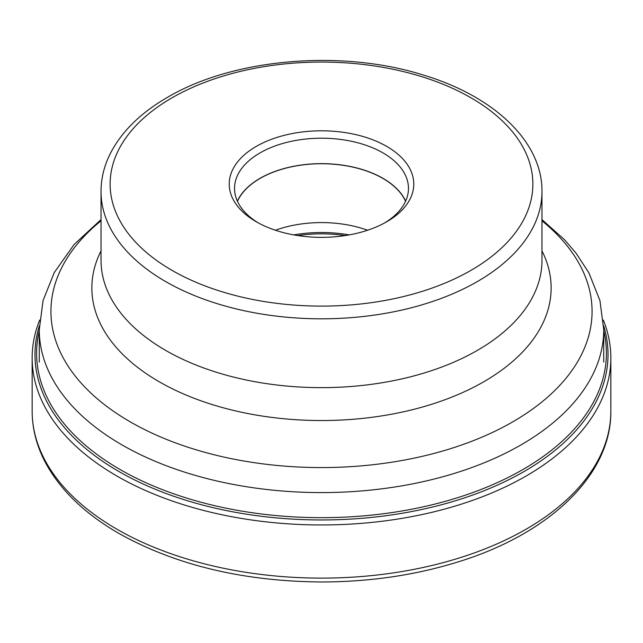 <?xml version="1.0" encoding="UTF-8"?>
<svg xmlns="http://www.w3.org/2000/svg" width="643" height="643" viewBox="0 0 643 643"><rect width="100%" height="100%" fill="white"/><g stroke="black" fill="none" stroke-linecap="round" stroke-linejoin="round"><path stroke-width="0.96" d="M39.681 320.037A289.35 167.051 0 0 0 32.15 357.902A289.35 167.051 0 0 0 116.897 476.021A289.35 167.051 0 0 0 432.233 512.238A289.35 167.051 0 0 0 610.85 357.902A289.35 167.051 0 0 0 603.319 320.037M541.977 260.351A220.477 127.29 180 0 1 530.033 301.68A220.477 127.29 180 0 1 477.403 350.363A220.477 127.29 180 0 1 112.967 301.68A220.477 127.29 180 0 1 101.023 260.351L101.023 191.526A220.477 127.29 0 0 0 237.082 309.114A220.477 127.29 0 0 0 477.331 281.57A220.477 127.29 0 0 0 477.403 281.53A220.477 127.29 0 0 0 541.977 191.526L541.977 260.351M386.748 221.755A92.27 53.273 180 0 1 256.252 221.755A92.27 53.273 180 0 1 256.252 146.411A92.27 53.273 180 0 1 386.748 146.411A92.27 53.273 180 0 1 386.748 221.755L386.748 221.755M258.189 222.84A86.966 50.21 180 0 1 234.534 188.415A86.966 50.21 180 0 1 260.005 152.913A86.966 50.21 180 0 1 382.995 152.913A86.966 50.21 180 0 1 408.466 188.415A86.966 50.21 180 0 1 384.811 222.84M405.629 201.13A86.966 50.21 0 0 0 382.995 178.344A86.966 50.21 0 0 0 298.746 165.388A86.966 50.21 0 0 0 237.371 201.13M237.452 201.315A86.805 50.114 180 0 1 260.118 178.408A86.805 50.114 180 0 1 344.343 165.5A86.805 50.114 180 0 1 405.548 201.315M367.595 230.234A86.805 50.114 0 0 0 275.405 230.234M610.85 411.062A289.35 167.051 180 0 1 432.233 565.406A289.35 167.051 180 0 1 116.897 529.189A289.35 167.051 180 0 1 32.15 411.062C32.19 427.884 36.201 444.257 44.182 460.171C58.794 488.632 83.662 513.026 118.786 533.36C175.877 565.326 243.826 581.529 322.617 581.971C369.878 581.77 414.454 575.26 456.345 562.448C548.608 534.606 611.525 475.338 610.85 411.062L610.85 357.902M39.336 325.808A286.521 165.42 0 0 0 118.899 471.504A286.521 165.42 0 0 0 453.797 501.267A286.521 165.42 0 0 0 603.664 325.808M603.729 330.719A284.897 164.487 180 0 1 448.292 500.487A284.897 164.487 180 0 1 120.048 469.494A284.897 164.487 180 0 1 39.271 330.719M101.023 219.593L74.146 244.453L54.253 272.584L43.097 300.458L39.271 329.642A282.229 162.944 0 0 0 213.492 480.184A282.229 162.944 0 0 0 521.071 444.86A282.229 162.944 0 0 0 603.729 329.642L603.729 362.097M541.977 220.806A270.574 156.217 180 0 1 512.825 421.816A270.574 156.217 180 0 1 146.805 430.649A270.574 156.217 180 0 1 101.023 220.806M101.023 250.874A229.639 132.579 0 0 0 204.53 402.052A229.639 132.579 0 0 0 483.882 381.701A229.639 132.579 0 0 0 541.977 250.874M470.885 270.406A211.362 122.025 0 0 0 470.957 270.373A211.362 122.025 0 0 0 470.989 97.816A211.362 122.025 0 0 0 172.115 97.76A211.362 122.025 0 0 0 172.043 97.792A211.362 122.025 0 0 0 172.011 270.349A211.362 122.025 0 0 0 470.885 270.406M349.237 234.896A95.26 55.001 0 0 0 293.763 234.896M297.765 235.563A95.694 55.25 180 0 1 345.235 235.563M32.15 357.902L32.15 411.062M603.729 329.642L599.951 300.619L588.916 272.889L575.903 252.964L564.433 239.654L541.977 219.593M101.023 191.526C101.064 178.392 104.198 165.645 110.443 153.283C121.736 131.445 140.753 112.798 167.485 97.342C233.264 58.312 342.02 49.101 423.866 75.207C494.065 96.394 542.419 141.653 541.977 191.526M39.271 329.642L39.271 362.097"/></g></svg>

